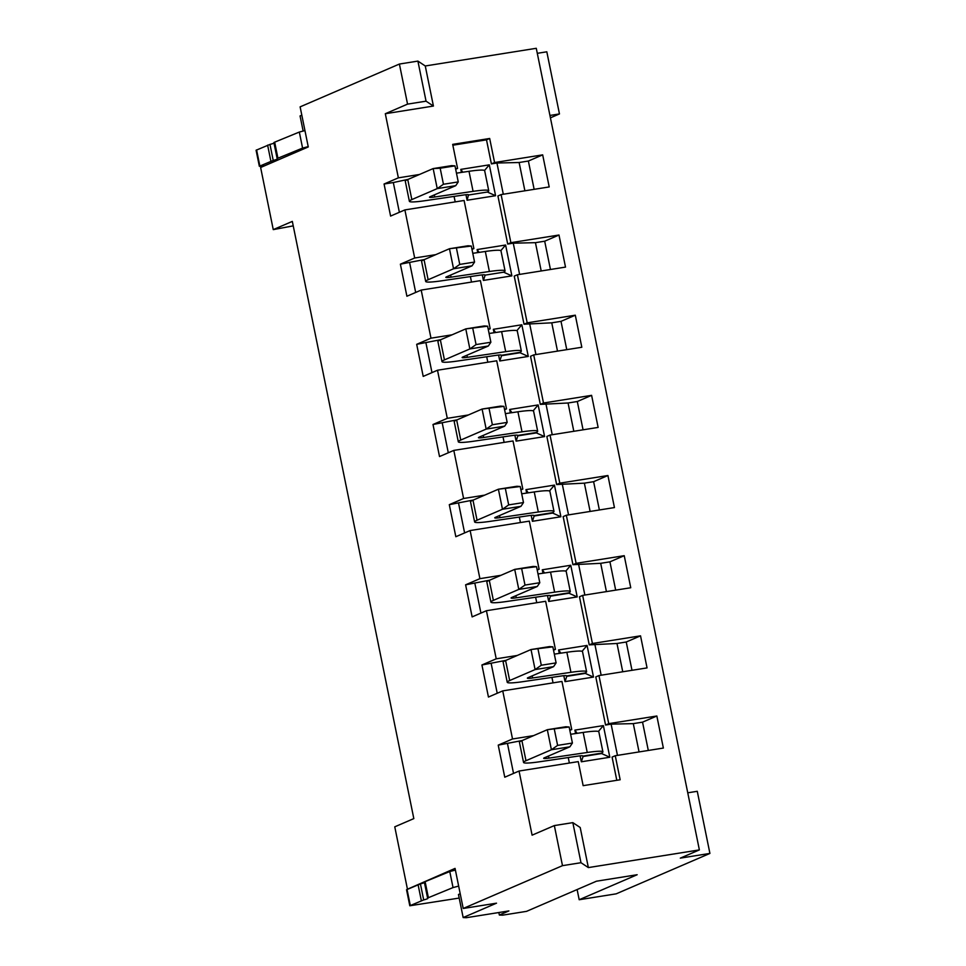 <?xml version="1.0" encoding="UTF-8"?>
<svg xmlns="http://www.w3.org/2000/svg" width="966" height="966" viewBox="0 0 966 966"><rect width="100%" height="100%" fill="white"/><g stroke="black" fill="none" stroke-linecap="round" stroke-linejoin="round"><path stroke-width="1.45" d="M455.566 168.736L457.57 168.422L452.68 144.369L489.677 138.476L494.58 162.529L542.675 154.862L549.207 186.933L501.1 194.589L510.881 242.683L558.988 235.028L565.508 267.099L517.402 274.755L527.195 322.849L524.019 324.214L551.755 322.825L561.005 321.352L575.301 315.194L581.822 347.253L533.715 354.908L543.496 403.015L540.32 404.38L568.056 402.991L577.306 401.518L591.603 395.348L598.135 427.419L550.028 435.074L559.809 483.169L556.633 484.546L584.37 483.157L593.619 481.684L607.916 475.514L614.436 507.573L566.33 515.24L576.122 563.335L572.947 564.699L600.683 563.311L609.932 561.838L624.229 555.679L630.75 587.739L582.643 595.394L592.424 643.501L589.248 644.865L616.984 643.477L626.234 642.004L640.53 635.833L647.063 667.904L598.956 675.56L608.737 723.655L605.561 725.031L611.116 724.138L617.467 755.376M611.116 724.138L633.298 723.631L642.547 722.157L656.844 715.999L608.737 723.655M656.844 715.999L663.364 748.058L615.257 755.726L620.16 779.767L583.15 785.66L578.26 761.619L519.056 771.037L532.097 835.167L554.339 825.58L562.49 865.657L463.209 908.475L455.058 868.398L408.449 888.78M580.989 862.71L572.838 822.634L580.204 827.512L588.354 867.589L580.989 862.71L562.49 865.657M407.398 888.949L394.768 826.824L413.822 818.6L292.324 221.395L273.257 229.618L260.627 167.492L308.275 146.941L300.124 106.864L399.405 64.046L407.555 104.123L385.313 113.722L433.42 106.055L425.269 65.978L536.275 48.3L699.372 849.911L588.354 867.589M385.313 113.722L398.366 177.841L419.449 174.484M575.301 315.194L527.195 322.849M591.603 395.348L543.496 403.015M607.916 475.514L559.809 483.169M624.229 555.679L576.122 563.335M640.53 635.833L592.424 643.501M553.53 650.203L555.426 649.393L545.645 601.287L486.429 610.717L496.222 658.812L481.925 664.982L488.446 697.041L502.743 690.883L512.523 738.978L498.227 745.136L504.759 777.207L519.056 771.037M555.426 649.393L553.421 649.707M517.305 655.455L496.222 658.812M569.831 730.368L571.739 729.547L561.946 681.453L502.743 690.883M571.739 729.547L569.735 729.873M533.606 735.621L512.523 738.978M504.602 409.717L506.498 408.908L496.717 360.801L437.501 370.232L447.294 418.326L432.997 424.497L439.518 456.556L453.815 450.397L463.595 498.492L449.299 504.663L455.831 536.722L470.128 530.551L479.909 578.658L465.612 584.816L472.132 616.888L486.429 610.717M506.498 408.908L504.494 409.222M468.377 414.969L447.294 418.326M537.217 570.049L539.113 569.228L537.12 569.542M500.992 575.301L479.909 578.658M539.113 569.228L529.332 521.133L470.128 530.551M520.903 489.883L522.811 489.062L513.018 440.967L453.815 450.397M522.811 489.062L520.807 489.388M484.678 495.135L463.595 498.492M519.611 274.404L513.26 243.178L507.705 244.06L497.925 195.965L501.1 194.589M503.298 194.238L496.947 163.012L491.392 163.894L486.502 139.853L452.849 145.202M454.08 196.412L455.191 201.894M470.394 276.578L471.505 282.06M486.695 356.732L487.818 362.226M503.008 436.898L504.119 442.38M519.322 517.064L520.433 522.546M535.623 597.217L536.746 602.712M551.936 677.383L553.047 682.865M568.25 757.549L569.36 763.031M616.803 780.299L612.082 757.09L615.257 755.726M605.561 725.031L595.78 676.925L598.956 675.56M594.802 643.984L601.154 675.21M589.248 644.865L579.467 596.771L582.643 595.394M578.489 563.818L584.853 595.044M572.947 564.699L563.154 516.605L566.33 515.24M562.188 483.664L568.539 514.89M556.633 484.546L546.853 436.451L550.028 435.074M545.875 403.498L552.226 434.724M540.32 404.38L530.539 356.285L533.715 354.908M529.561 323.332L535.925 354.558M524.019 324.214L514.226 276.119L517.402 274.755M461.422 172.431L460.806 169.388L489.303 164.848L495.582 195.712L467.085 200.252L465.962 194.721M477.735 252.585L477.119 249.554L505.604 245.014L511.883 275.878L483.398 280.418L482.275 274.887M495.63 332.509L493.348 329.309L494.049 332.751M498.577 355.041L499.784 360.97L501.535 355.693L520.034 352.747L528.281 356.442L499.784 360.97M493.348 329.309L521.833 324.769L528.281 356.442M544.558 572.995L542.276 569.795L542.964 573.236M547.505 595.527L548.712 601.456L550.463 596.179L568.962 593.233L577.209 596.928L548.712 601.456M542.276 569.795L570.761 565.255L577.209 596.928M528.245 492.841L525.963 489.629L526.663 493.071M531.191 515.373L532.399 521.302L534.15 516.013L552.661 513.067L560.896 516.762L532.399 521.302M525.963 489.629L554.46 485.101L560.896 516.762M511.932 412.675L509.65 409.475L510.35 412.905M514.89 435.207L516.098 441.136L517.848 435.859L536.347 432.913L544.582 436.596L516.098 441.136M509.65 409.475L538.147 404.935L544.582 436.596M577.173 733.327L574.891 730.115L575.591 733.556M580.119 755.847L581.327 761.788L583.078 756.499L601.589 753.552L609.824 757.247L581.327 761.788M574.891 730.115L603.376 725.587L609.824 757.247M560.86 653.161L558.577 649.961L559.278 653.39M563.818 675.693L565.025 681.622L566.776 676.333L585.275 673.399L593.51 677.081L565.025 681.622M558.577 649.961L587.074 645.421L593.51 677.081M437.501 370.232L423.205 376.402L416.684 344.331L440.725 339.694M398.366 177.841L384.07 184.011L390.59 216.07L404.887 209.912L414.68 258.007L400.383 264.177L406.903 296.236L421.2 290.078L430.981 338.172L416.684 344.331M488.289 329.563L490.185 328.742L480.404 280.647L421.2 290.078M490.185 328.742L488.192 329.056M452.064 334.816L430.981 338.172M471.976 249.397L473.883 248.576L471.879 248.902M435.751 254.65L414.68 258.007M400.383 264.177L424.424 259.54M473.883 248.576L464.091 200.481L404.887 209.912M399.369 212.291L393.319 182.538L384.07 184.011M455.674 169.231L457.57 168.422M393.319 182.538L408.111 179.374M433.42 106.055L426.054 101.176L407.555 104.123M426.054 101.176L417.904 61.1L399.405 64.046M301.815 115.183L300.064 115.944L303.119 130.965M425.269 65.978L417.904 61.1M549.944 115.449L559.459 113.928L546.816 51.802L537.301 53.323M273.257 229.618L293.229 225.863M463.209 908.475L496.512 903.174L463.161 917.555L466.324 917.7L508.877 910.926L499.35 915.031L502.513 915.176L526.567 911.349L596.457 881.209L637.162 874.725L579.189 899.732L616.187 893.84L709.913 853.425L680.305 858.134L699.372 849.911M572.838 822.634L554.339 825.58M415.682 292.457L409.632 262.704M559.459 113.928L550.427 117.828M499.35 915.031L498.842 912.52M463.161 917.555L458.464 894.504L460.214 893.755M709.913 853.425L697.271 791.299L687.756 792.808M577.113 889.553L579.189 899.732M541.202 270.963L535.442 242.671L513.26 243.178M486.502 139.853L489.677 138.476M494.58 162.529L491.392 163.894M524.888 190.797L519.128 162.505L496.947 163.012M510.881 242.683L507.705 244.06M467.085 200.252L468.534 194.746M462.823 172.214L460.806 169.388M495.582 195.712L487.299 192.005M488.748 190.749L484.666 170.704A30.815 2.922 168.5 0 0 469.005 171.308L473.086 191.353A30.815 2.922 168.5 0 1 488.748 190.749A30.815 2.922 168.5 0 1 487.238 192.041L468.836 194.963M489.303 164.848L484.521 170.487M500.835 250.653L505.604 245.014M477.119 249.554L479.136 252.38M483.398 280.418L485.149 275.129L503.54 272.207A30.815 2.922 -11.5 0 0 505.061 270.903L500.98 250.87A30.815 2.922 168.5 0 0 485.318 251.474L472.785 253.321M485.318 251.474L489.388 271.506L451.037 277.157A10.276 0.978 -11.5 0 1 445.821 277.363A10.276 0.978 -11.5 0 1 446.63 276.795L472.048 265.831L453.549 268.777L428.131 279.742A30.815 2.922 168.5 0 0 425.692 281.456A30.815 2.922 168.5 0 0 441.353 280.852L479.704 275.201A10.276 0.978 -11.5 0 1 484.932 274.996A10.276 0.978 -11.5 0 1 484.884 275.117L485.149 275.129M511.883 275.878L503.612 272.171M273.982 143.053A8.223 0.773 -11.5 0 1 269.973 144.405L256.087 150.249L259.347 166.273L264.418 165.85M304.942 130.579L299.327 132.052L274.67 142.171A8.223 0.773 168.5 0 0 273.909 142.678L277.17 158.714A8.223 0.773 168.5 0 0 277.278 158.798A8.223 0.773 -11.5 0 1 277.375 158.895A8.223 0.773 -11.5 0 1 273.233 160.441L259.347 166.273M308.214 146.615L302.587 148.088L277.93 158.207A8.223 0.773 168.5 0 0 277.17 158.714M550.451 269.49L544.691 241.198L558.988 235.028M535.442 242.671L544.691 241.198M534.138 189.324L528.378 161.032L542.675 154.862M519.128 162.505L528.378 161.032M424.436 882.538A8.223 0.773 -11.5 0 1 420.427 883.902L406.541 889.734L409.801 905.77L459.188 898.066M455.397 870.064L449.77 871.537L425.125 881.656A8.223 0.773 168.5 0 0 424.352 882.163L427.624 898.199A8.223 0.773 168.5 0 0 427.721 898.295A8.223 0.773 -11.5 0 1 427.829 898.38A8.223 0.773 -11.5 0 1 423.688 899.926L409.801 905.77M458.657 886.1L453.042 887.573L428.385 897.692A8.223 0.773 168.5 0 0 427.624 898.199M473.086 191.353L434.736 197.004A10.276 0.978 -11.5 0 1 429.508 197.209A10.276 0.978 -11.5 0 1 430.329 196.629L455.747 185.665L437.236 188.611L411.83 199.576A30.815 2.922 168.5 0 0 409.379 201.302A30.815 2.922 168.5 0 0 425.04 200.699L463.402 195.035A10.276 0.978 -11.5 0 1 468.619 194.842A10.276 0.978 -11.5 0 1 468.582 194.963M489.388 271.506A30.815 2.922 -11.5 0 1 505.061 270.903M472.048 265.831L474.56 262.064L471.299 246.028L467.979 245.787L449.468 248.733L424.062 259.697A30.815 2.922 168.5 0 0 421.611 261.424L425.692 281.456M411.83 199.576L407.749 179.531A30.815 2.922 168.5 0 0 405.297 181.258L409.379 201.302M407.749 179.531L433.166 168.579L437.236 188.611L443.442 184.264L458.246 181.91L454.986 165.874L440.182 168.229L443.442 184.264M455.747 185.665L458.246 181.91M469.005 171.308L456.471 173.156M454.986 165.874L451.665 165.633L433.166 168.579L440.182 168.229M471.299 246.028L449.468 248.733L453.549 268.777L459.756 264.418L474.56 262.064M456.495 248.395L459.756 264.418M425.934 342.858L431.995 372.61M501.451 355.295L519.853 352.361A30.815 2.922 168.5 0 0 521.362 351.069A30.815 2.922 168.5 0 0 505.701 351.672L467.351 357.323A10.276 0.978 -11.5 0 1 462.134 357.529A10.276 0.978 -11.5 0 1 462.943 356.949L488.361 345.997L469.862 348.943L465.781 328.899L440.363 339.863A30.815 2.922 168.5 0 0 437.924 341.578L441.993 361.622A30.815 2.922 168.5 0 0 457.667 361.018L496.017 355.367A10.276 0.978 -11.5 0 1 501.233 355.162A10.276 0.978 -11.5 0 1 501.197 355.283L501.535 355.693M521.833 324.769L516.846 330.662M561.005 321.352L566.764 349.656M551.755 322.825L557.503 351.129M441.993 361.622A30.815 2.922 168.5 0 1 444.445 359.895L469.862 348.943L476.069 344.584L490.873 342.23L487.601 326.194L465.781 328.899L484.28 325.953L487.601 326.194M476.069 344.584L472.809 328.549M521.362 351.069L517.293 331.024A30.815 2.922 168.5 0 0 501.62 331.628L489.086 333.475M490.873 342.23L488.361 345.997M449.299 504.663L473.352 500.026M458.56 503.189L464.61 532.93M465.612 584.816L489.653 580.18M474.861 583.343L480.923 613.096M432.997 424.497L457.039 419.86M442.247 423.023L448.296 452.776M498.227 745.136L522.28 740.511M507.488 743.663L513.538 773.416M481.925 664.982L505.967 660.346M491.175 663.509L497.224 693.262M577.306 401.518L583.066 429.81M568.056 402.991L573.816 431.283M609.932 561.838L615.68 590.141M600.683 563.311L606.431 591.615M593.619 481.684L599.379 509.976M584.37 483.157L590.129 511.449M626.234 642.004L631.993 670.295M616.984 643.477L622.744 671.768M642.547 722.157L648.307 750.461M633.298 723.631L639.057 751.934M550.379 595.78L568.781 592.846A30.815 2.922 168.5 0 0 570.29 591.554A30.815 2.922 168.5 0 0 554.629 592.158L516.279 597.809A10.276 0.978 -11.5 0 1 511.062 598.014A10.276 0.978 -11.5 0 1 511.871 597.435L537.289 586.471L518.79 589.417L514.709 569.385L489.291 580.337A30.815 2.922 168.5 0 0 486.852 582.063L490.921 602.108A30.815 2.922 168.5 0 0 506.595 601.504L544.945 595.853A10.276 0.978 -11.5 0 1 550.161 595.648A10.276 0.978 -11.5 0 1 550.125 595.768L550.463 596.179M570.761 565.255L565.774 571.148M534.077 515.615L552.467 512.68A30.815 2.922 168.5 0 0 553.989 511.388A30.815 2.922 168.5 0 0 538.316 511.992L499.965 517.643A10.276 0.978 -11.5 0 1 494.749 517.848A10.276 0.978 -11.5 0 1 495.558 517.269L520.976 506.317L502.477 509.263L498.396 489.219L472.978 500.183A30.815 2.922 168.5 0 0 470.539 501.909L474.62 521.942A30.815 2.922 168.5 0 0 490.281 521.338L528.631 515.687A10.276 0.978 -11.5 0 1 533.86 515.482A10.276 0.978 -11.5 0 1 533.812 515.602L534.15 516.013M554.46 485.101L549.473 490.982M517.764 435.449L536.166 432.526A30.815 2.922 168.5 0 0 537.676 431.222A30.815 2.922 168.5 0 0 522.014 431.838L483.664 437.489A10.276 0.978 -11.5 0 1 478.436 437.683A10.276 0.978 -11.5 0 1 479.257 437.115L504.675 426.151L486.164 429.097L482.094 409.053L456.676 420.017A30.815 2.922 168.5 0 0 454.225 421.744L458.307 441.788A30.815 2.922 168.5 0 0 473.968 441.184L512.318 435.521A10.276 0.978 -11.5 0 1 517.547 435.328A10.276 0.978 -11.5 0 1 517.51 435.437L517.848 435.859M538.147 404.935L533.16 410.828M583.005 756.1L601.395 753.166A30.815 2.922 168.5 0 0 602.917 751.874A30.815 2.922 168.5 0 0 587.243 752.478L548.893 758.129A10.276 0.978 -11.5 0 1 543.677 758.334A10.276 0.978 -11.5 0 1 544.486 757.755L569.904 746.803L551.405 749.749L547.324 729.704L521.906 740.668A30.815 2.922 168.5 0 0 519.466 742.395L523.548 762.428A30.815 2.922 168.5 0 0 539.209 761.824L577.559 756.173A10.276 0.978 -11.5 0 1 582.776 755.967A10.276 0.978 -11.5 0 1 582.74 756.088L583.078 756.499M603.376 725.587L598.389 731.467M566.692 675.934L585.082 673.012A30.815 2.922 168.5 0 0 586.604 671.708A30.815 2.922 168.5 0 0 570.942 672.312L532.592 677.975A10.276 0.978 -11.5 0 1 527.364 678.168A10.276 0.978 -11.5 0 1 528.185 677.601L553.59 666.637L535.092 669.583L531.022 649.538L505.604 660.503A30.815 2.922 168.5 0 0 503.153 662.229L507.235 682.274A30.815 2.922 168.5 0 0 522.896 681.67L561.246 676.007A10.276 0.978 -11.5 0 1 566.474 675.814A10.276 0.978 -11.5 0 1 566.426 675.922L566.776 676.333M587.074 645.421L582.087 651.313M458.307 441.788A30.815 2.922 168.5 0 1 460.746 440.061L486.164 429.097L492.37 424.75L507.174 422.384L503.914 406.36L482.094 409.053L500.593 406.118L503.914 406.36M492.37 424.75L489.11 408.715M537.676 431.222L533.594 411.19A30.815 2.922 168.5 0 0 517.933 411.794L505.399 413.641M507.174 422.384L504.675 426.151M474.62 521.942A30.815 2.922 168.5 0 1 477.059 520.215L502.477 509.263L508.684 504.904L523.487 502.549L520.227 486.514L498.396 489.219L516.907 486.272L520.227 486.514M508.684 504.904L505.423 488.881M553.989 511.388L549.908 491.344A30.815 2.922 168.5 0 0 534.246 491.948L521.7 493.807M523.487 502.549L520.976 506.317M490.921 602.108A30.815 2.922 168.5 0 1 493.372 600.381L518.79 589.417L524.997 585.07L539.789 582.715L536.528 566.68L514.709 569.385L533.208 566.438L536.528 566.68M524.997 585.07L521.737 569.034M570.29 591.554L566.221 571.51A30.815 2.922 168.5 0 0 550.548 572.114L538.014 573.961M539.789 582.715L537.289 586.471M507.235 682.274A30.815 2.922 168.5 0 1 509.674 680.547L535.092 669.583L541.298 665.236L556.102 662.869L552.842 646.846L531.022 649.538L549.521 646.592L552.842 646.846M541.298 665.236L538.038 649.2M586.604 671.708L582.522 651.676A30.815 2.922 168.5 0 0 566.861 652.279L554.327 654.127M556.102 662.869L553.59 666.637M523.548 762.428A30.815 2.922 168.5 0 1 525.987 760.701L551.405 749.749L557.611 745.39L572.415 743.035L569.155 727L547.324 729.704L565.822 726.758L569.155 727M557.611 745.39L554.351 729.354M602.917 751.874L598.835 731.83A30.815 2.922 168.5 0 0 583.174 732.433L570.628 734.281M572.415 743.035L569.904 746.803M259.842 165.935L256.582 149.899M267.618 145.142L270.878 161.165M273.233 160.441L269.973 144.405M277.93 158.207L274.67 142.171M299.327 132.052L302.587 148.088M410.296 905.42L407.024 889.384M418.073 884.627L421.333 900.662M423.688 899.926L420.427 883.902M428.385 897.692L425.125 881.656M449.77 871.537L453.042 887.573M434.314 194.915L434.736 197.004M450.615 275.069L451.037 277.157M428.131 279.742L424.062 259.697M444.445 359.895L440.363 339.863M505.701 351.672L501.62 331.628M467.351 357.323L466.928 355.234M460.746 440.061L456.676 420.017M522.014 431.838L517.933 411.794M483.664 437.489L483.229 435.4M477.059 520.215L472.978 500.183M538.316 511.992L534.246 491.948M499.965 517.643L499.543 515.554M493.372 600.381L489.291 580.337M554.629 592.158L550.548 572.114M516.279 597.809L515.856 595.72M509.674 680.547L505.604 660.503M570.942 672.312L566.861 652.279M532.592 677.975L532.157 675.886M525.987 760.701L521.906 740.668M587.243 752.478L583.174 732.433M548.893 758.129L548.471 756.04"/></g></svg>
